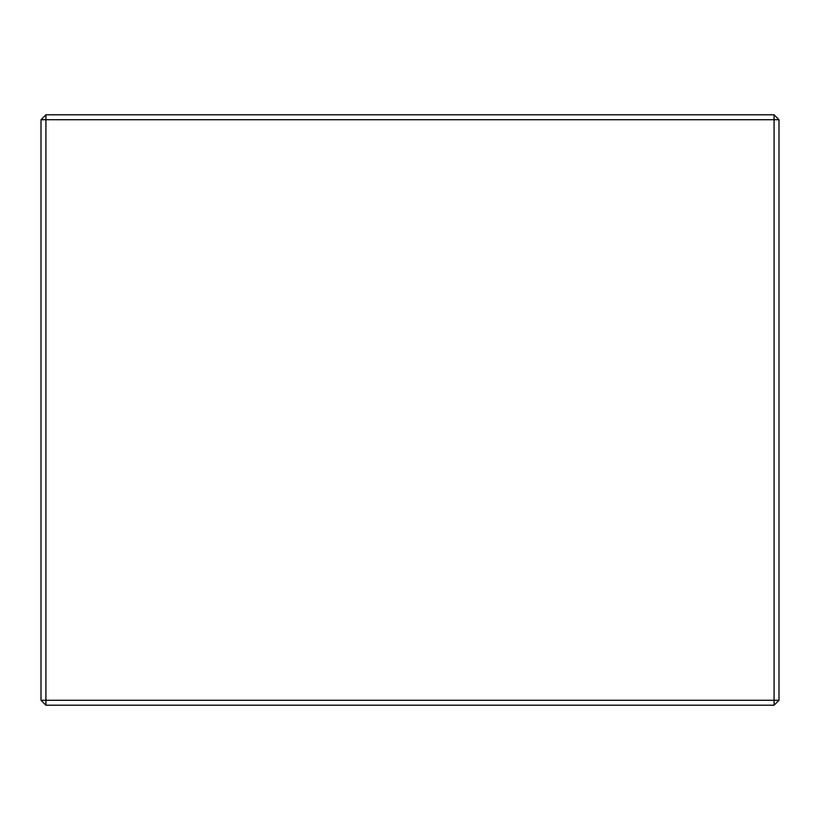 <?xml version="1.0" encoding="UTF-8"?>
<svg xmlns="http://www.w3.org/2000/svg" width="820" height="820" viewBox="0 0 820 820"><rect width="100%" height="100%" fill="white"/><g stroke="black" fill="none" stroke-linecap="round" stroke-linejoin="round"><path stroke-width="1.23" d="M774.08 114.8L45.92 114.8L41 119.72L779 119.72L774.08 114.8L774.08 705.2L779 700.28L45.92 700.28L45.92 705.2L774.08 705.2M45.92 114.8L45.92 700.28L41 700.28L45.92 705.2M779 700.28L779 119.72M41 119.72L41 700.28"/></g></svg>
